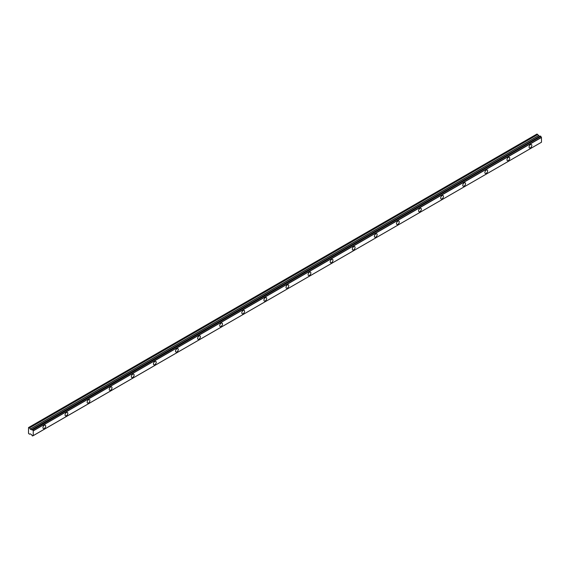 <?xml version="1.0" encoding="UTF-8"?>
<svg xmlns="http://www.w3.org/2000/svg" width="570" height="570" viewBox="0 0 570 570"><rect width="100%" height="100%" fill="white"/><g stroke="black" fill="none" stroke-linecap="round" stroke-linejoin="round"><path stroke-width="0.85" d="M530.449 147.801A1.952 1.126 120 0 0 531.725 146.084A1.952 1.126 120 0 0 531.425 144.516A1.952 1.126 120 0 0 530.449 144.616A1.952 1.126 120 0 0 529.174 146.333A1.952 1.126 120 0 0 529.473 147.901A1.952 1.126 120 0 0 530.449 147.801M44.339 428.462A1.952 1.126 120 0 0 45.614 426.738A1.952 1.126 120 0 0 45.315 425.177A1.952 1.126 120 0 0 44.339 425.27A1.952 1.126 120 0 0 43.056 426.994A1.952 1.126 120 0 0 43.356 428.555A1.952 1.126 120 0 0 44.339 428.462M66.433 415.701A1.952 1.126 120 0 0 67.709 413.984A1.952 1.126 120 0 0 67.41 412.416A1.952 1.126 120 0 0 66.433 412.516A1.952 1.126 120 0 0 65.158 414.233A1.952 1.126 120 0 0 65.457 415.801A1.952 1.126 120 0 0 66.433 415.701M88.528 402.947A1.952 1.126 120 0 0 89.804 401.223A1.952 1.126 120 0 0 89.504 399.663A1.952 1.126 120 0 0 88.528 399.755A1.952 1.126 120 0 0 87.253 401.48A1.952 1.126 120 0 0 87.552 403.04A1.952 1.126 120 0 0 88.528 402.947M110.623 390.186A1.952 1.126 120 0 0 111.898 388.469A1.952 1.126 120 0 0 111.599 386.902A1.952 1.126 120 0 0 110.623 387.001A1.952 1.126 120 0 0 109.347 388.719A1.952 1.126 120 0 0 109.647 390.286A1.952 1.126 120 0 0 110.623 390.186M132.717 377.433A1.952 1.126 120 0 0 133.993 375.708A1.952 1.126 120 0 0 133.694 374.148A1.952 1.126 120 0 0 132.717 374.241A1.952 1.126 120 0 0 131.442 375.965A1.952 1.126 120 0 0 131.741 377.532A1.952 1.126 120 0 0 132.717 377.433M154.819 364.672A1.952 1.126 120 0 0 156.095 362.955A1.952 1.126 120 0 0 155.795 361.387A1.952 1.126 120 0 0 154.819 361.487A1.952 1.126 120 0 0 153.544 363.204A1.952 1.126 120 0 0 153.843 364.772A1.952 1.126 120 0 0 154.819 364.672M176.914 351.918A1.952 1.126 120 0 0 178.189 350.194A1.952 1.126 120 0 0 177.89 348.633A1.952 1.126 120 0 0 176.914 348.726A1.952 1.126 120 0 0 175.638 350.45A1.952 1.126 120 0 0 175.938 352.018A1.952 1.126 120 0 0 176.914 351.918M199.008 339.164A1.952 1.126 120 0 0 200.284 337.44A1.952 1.126 120 0 0 199.984 335.873A1.952 1.126 120 0 0 199.008 335.972A1.952 1.126 120 0 0 197.733 337.689A1.952 1.126 120 0 0 198.032 339.257A1.952 1.126 120 0 0 199.008 339.164M221.103 326.403A1.952 1.126 120 0 0 222.378 324.686A1.952 1.126 120 0 0 222.079 323.119A1.952 1.126 120 0 0 221.103 323.211A1.952 1.126 120 0 0 219.828 324.936A1.952 1.126 120 0 0 220.127 326.503A1.952 1.126 120 0 0 221.103 326.403M243.205 313.65A1.952 1.126 120 0 0 244.48 311.925A1.952 1.126 120 0 0 244.181 310.358A1.952 1.126 120 0 0 243.205 310.458A1.952 1.126 120 0 0 241.922 312.182A1.952 1.126 120 0 0 242.221 313.742A1.952 1.126 120 0 0 243.205 313.65M265.299 300.889A1.952 1.126 120 0 0 266.575 299.172A1.952 1.126 120 0 0 266.276 297.604A1.952 1.126 120 0 0 265.299 297.697A1.952 1.126 120 0 0 264.024 299.421A1.952 1.126 120 0 0 264.323 300.988A1.952 1.126 120 0 0 265.299 300.889M287.394 288.135A1.952 1.126 120 0 0 288.669 286.411A1.952 1.126 120 0 0 288.37 284.843A1.952 1.126 120 0 0 287.394 284.943A1.952 1.126 120 0 0 286.119 286.667A1.952 1.126 120 0 0 286.418 288.228A1.952 1.126 120 0 0 287.394 288.135M309.489 275.374A1.952 1.126 120 0 0 310.764 273.657A1.952 1.126 120 0 0 310.465 272.089A1.952 1.126 120 0 0 309.489 272.189A1.952 1.126 120 0 0 308.213 273.906A1.952 1.126 120 0 0 308.512 275.474A1.952 1.126 120 0 0 309.489 275.374M331.583 262.62A1.952 1.126 120 0 0 332.859 260.896A1.952 1.126 120 0 0 332.559 259.329A1.952 1.126 120 0 0 331.583 259.428A1.952 1.126 120 0 0 330.308 261.153A1.952 1.126 120 0 0 330.607 262.713A1.952 1.126 120 0 0 331.583 262.62M353.685 249.86A1.952 1.126 120 0 0 354.96 248.142A1.952 1.126 120 0 0 354.661 246.575A1.952 1.126 120 0 0 353.685 246.675A1.952 1.126 120 0 0 352.41 248.392A1.952 1.126 120 0 0 352.709 249.959A1.952 1.126 120 0 0 353.685 249.86M375.78 237.106A1.952 1.126 120 0 0 377.055 235.382A1.952 1.126 120 0 0 376.756 233.821A1.952 1.126 120 0 0 375.78 233.914A1.952 1.126 120 0 0 374.504 235.638A1.952 1.126 120 0 0 374.803 237.198A1.952 1.126 120 0 0 375.78 237.106M397.874 224.345A1.952 1.126 120 0 0 399.15 222.628A1.952 1.126 120 0 0 398.85 221.06A1.952 1.126 120 0 0 397.874 221.16A1.952 1.126 120 0 0 396.599 222.877A1.952 1.126 120 0 0 396.898 224.445A1.952 1.126 120 0 0 397.874 224.345M419.969 211.591A1.952 1.126 120 0 0 421.244 209.867A1.952 1.126 120 0 0 420.945 208.307A1.952 1.126 120 0 0 419.969 208.399A1.952 1.126 120 0 0 418.694 210.123A1.952 1.126 120 0 0 418.993 211.684A1.952 1.126 120 0 0 419.969 211.591M442.071 198.83A1.952 1.126 120 0 0 443.346 197.113A1.952 1.126 120 0 0 443.047 195.546A1.952 1.126 120 0 0 442.071 195.645A1.952 1.126 120 0 0 440.788 197.363A1.952 1.126 120 0 0 441.087 198.93A1.952 1.126 120 0 0 442.071 198.83M464.165 186.077A1.952 1.126 120 0 0 465.441 184.352A1.952 1.126 120 0 0 465.141 182.792A1.952 1.126 120 0 0 464.165 182.885A1.952 1.126 120 0 0 462.89 184.609A1.952 1.126 120 0 0 463.189 186.169A1.952 1.126 120 0 0 464.165 186.077M486.26 173.316A1.952 1.126 120 0 0 487.535 171.599A1.952 1.126 120 0 0 487.236 170.031A1.952 1.126 120 0 0 486.26 170.131A1.952 1.126 120 0 0 484.984 171.848A1.952 1.126 120 0 0 485.284 173.415A1.952 1.126 120 0 0 486.26 173.316M508.355 160.562A1.952 1.126 120 0 0 509.63 158.838A1.952 1.126 120 0 0 509.331 157.277A1.952 1.126 120 0 0 508.355 157.37A1.952 1.126 120 0 0 507.079 159.094A1.952 1.126 120 0 0 507.378 160.654A1.952 1.126 120 0 0 508.355 160.562M32.718 435.907A0.748 0.427 60 0 1 33.174 435.651L32.476 435.964L32.048 435.523A0.748 0.427 60 0 0 31.564 434.718L30.274 433.848L29.448 434.219L28.5 433.364L28.529 427.571L536.947 134.043M539.662 136.394L536.976 134.028M539.776 136.365L32.07 429.495M540.324 136.066L32.084 429.481L540.688 136.173L32.718 429.93L540.873 136.38M33.181 435.651L541.457 142.236L33.231 435.658L33.238 430.785L541.393 137.299A0.748 0.427 60 0 1 540.937 136.515M541.457 137.37L541.5 142.215L33.288 435.623M539.712 136.365L31.5 429.78L30.274 429.167L29.526 427.92L537.738 134.506M537.66 134.427L29.526 427.92M29.448 427.842L28.764 427.443M541.393 137.299L33.238 430.785M33.174 430.713A0.748 0.427 60 0 1 32.718 429.93M32.661 429.794L32.112 429.474M31.564 429.78A0.748 0.427 60 0 0 32.048 429.538L32.084 429.481M33.288 430.863L541.5 137.448M540.51 136.073L32.298 429.481M32.476 429.588L540.688 136.173M538.408 135.674L30.196 429.082M30.274 429.167L538.486 135.753M539.583 136.387L31.371 429.801"/></g></svg>

